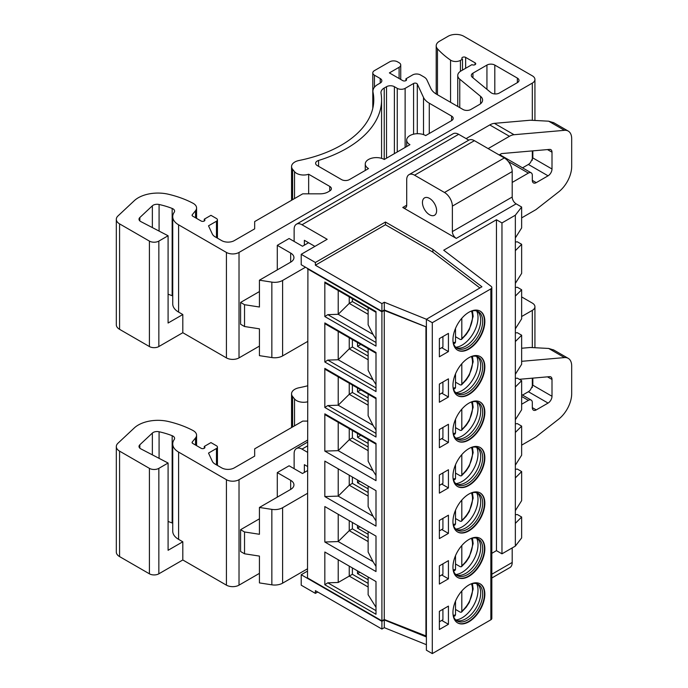 <?xml version="1.0" encoding="UTF-8"?>
<svg xmlns="http://www.w3.org/2000/svg" width="688" height="688" viewBox="0 0 688 688"><rect width="100%" height="100%" fill="white"/><g stroke="black" fill="none" stroke-linecap="round" stroke-linejoin="round"><path stroke-width="1.03" d="M307.51 466.473L304.363 464.658L304.363 472.424M294.129 468.683L294.129 453.659A11.137 6.424 -120 0 1 296.433 448.559A11.137 6.424 -120 0 1 301.998 449.109L307.51 452.291M304.363 245.16L304.363 240.301L314.906 246.39M426.414 319.258L384.3 302.23L381.909 303.614L381.909 311.337L301.215 264.751L301.215 254.302L327.187 239.295L301.998 224.752A11.137 6.424 -120 0 0 296.433 224.202A11.137 6.424 -120 0 0 294.129 229.302L294.129 241.419M448.43 624.283L448.43 606.102L439.374 611.331L439.374 629.511L448.43 624.283L441.739 620.421M301.215 254.302L315.379 262.481L385.452 222.026L432.898 249.417L481.918 286.776L426.388 319.292L426.388 650.194L432.288 653.6L490.854 619.793L490.854 288.891A3.337 1.926 0 0 0 491.834 287.532A3.337 1.926 0 0 0 491.155 286.363L443.708 250.208L496.452 219.756L501.965 222.938L515.346 215.206L515.346 546.109L501.965 553.831L501.965 222.938M432.288 653.6L432.288 322.706L490.854 288.891M452.953 612.578A22.549 13.02 -60 0 1 462.8 589.891A22.549 13.02 -60 0 1 480.172 583.854A22.549 13.02 -60 0 1 484.842 594.174A22.549 13.02 -60 0 1 474.995 616.861A22.549 13.02 -60 0 1 457.623 622.898A22.549 13.02 -60 0 1 452.953 612.578M448.43 578.832L439.374 584.06L439.374 565.88L448.43 560.651L448.43 578.832L441.739 574.97M452.953 567.127A22.549 13.02 -60 0 1 462.8 544.44A22.549 13.02 -60 0 1 480.172 538.394A22.549 13.02 -60 0 1 484.842 548.714A22.549 13.02 -60 0 1 474.995 571.41A22.549 13.02 -60 0 1 457.623 577.447A22.549 13.02 -60 0 1 452.953 567.127M448.43 533.381L439.374 538.601L439.374 520.42L448.43 515.2L448.43 533.381L441.739 529.511M452.953 521.676A22.549 13.02 -60 0 1 462.8 498.981A22.549 13.02 -60 0 1 480.172 492.943A22.549 13.02 -60 0 1 484.842 503.263A22.549 13.02 -60 0 1 474.995 525.95A22.549 13.02 -60 0 1 457.623 531.996A22.549 13.02 -60 0 1 452.953 521.676M448.43 487.921L439.374 493.15L439.374 474.969L448.43 469.741L448.43 487.921L441.739 484.06M452.953 476.216A22.549 13.02 -60 0 1 462.8 453.53A22.549 13.02 -60 0 1 480.172 447.492A22.549 13.02 -60 0 1 484.842 457.812A22.549 13.02 -60 0 1 474.995 480.499A22.549 13.02 -60 0 1 457.623 486.545A22.549 13.02 -60 0 1 452.953 476.216M452.953 339.863A22.549 13.02 -60 0 1 462.8 317.177A22.549 13.02 -60 0 1 480.172 311.131A22.549 13.02 -60 0 1 484.842 321.451A22.549 13.02 -60 0 1 474.995 344.146A22.549 13.02 -60 0 1 457.623 350.183A22.549 13.02 -60 0 1 452.953 339.863M448.43 351.568L439.374 356.797L439.374 338.608L448.43 333.388L448.43 351.568L441.739 347.707M452.953 385.314A22.549 13.02 -60 0 1 462.8 362.628A22.549 13.02 -60 0 1 480.172 356.582A22.549 13.02 -60 0 1 484.842 366.91A22.549 13.02 -60 0 1 474.995 389.597A22.549 13.02 -60 0 1 457.623 395.634A22.549 13.02 -60 0 1 452.953 385.314M448.43 397.019L439.374 402.248L439.374 384.067L448.43 378.839L448.43 397.019L441.739 393.158M452.953 430.765A22.549 13.02 -60 0 1 462.8 408.079A22.549 13.02 -60 0 1 480.172 402.041A22.549 13.02 -60 0 1 484.842 412.361A22.549 13.02 -60 0 1 474.995 435.048A22.549 13.02 -60 0 1 457.623 441.085A22.549 13.02 -60 0 1 452.953 430.765M448.43 442.47L439.374 447.699L439.374 429.518L448.43 424.29L448.43 442.47L441.739 438.609M479.975 583.742A22.549 13.02 -60 0 1 484.447 593.942A22.549 13.02 120 0 1 474.737 616.5A22.549 13.02 120 0 1 457.434 622.786M453.065 614.676A21.156 12.212 120 0 0 457.133 621.006A21.156 12.212 120 0 0 473.43 615.339A21.156 12.212 120 0 0 482.666 594.054A21.156 12.212 -60 0 0 478.289 584.37A21.156 12.212 -60 0 0 470.773 584.017M477.257 583.88A21.156 12.212 -60 0 1 478.126 584.723A21.156 12.212 -60 0 1 480.697 592.918A21.156 12.212 120 0 1 472.751 612.759A21.156 12.212 120 0 1 457.357 620.696A21.156 12.212 120 0 1 456.196 620.361M455.766 619.983A22.549 13.02 120 0 0 478.005 590.227A22.549 13.02 -60 0 0 476.707 583.699M454.888 615.975L455.516 614.848L455.516 601.097M455.516 609.439L460.238 612.165L461.442 612.2L461.811 611.219A19.582 11.3 120 0 0 471.392 583.82M461.811 590.975L461.811 611.219M359.867 572.244L357.502 573.603L368.132 579.743M357.502 570.877L357.502 573.603M426.388 636.959L384.3 619.948L381.909 621.333L301.215 574.738L307.51 571.1M426.388 319.292L432.288 322.706M491.834 287.532L491.834 618.426A3.337 1.926 180 0 1 490.854 619.793M491.834 553.324L496.452 550.649L501.965 553.831M515.346 514.77L517.316 514.512L521.642 517.015L521.642 537.921L515.346 546.109M317.744 592.015L315.379 593.374L301.215 585.196L301.215 574.738M315.379 593.374L315.379 590.648L381.909 629.056L381.909 621.333M426.388 644.69L384.3 627.671L381.909 629.056M384.3 627.671L384.3 619.948M496.452 550.649L496.452 219.756M515.346 378.409L517.316 378.159L521.642 380.653L521.642 409.747L515.346 419.749M521.642 380.653L515.346 387.017M512.199 547.923L512.199 562.466A11.137 6.424 60 0 1 509.894 567.566L491.834 577.997M515.346 469.319L517.316 469.061L521.642 471.564L521.642 500.649L515.346 510.651M515.346 423.86L517.316 423.61L521.642 426.113L521.642 455.198L515.346 465.2M515.346 242.056L517.316 241.798L521.642 244.3L521.642 273.385L515.346 283.387M515.346 287.507L517.316 287.249L521.642 289.751L521.642 318.845L515.346 328.838M515.346 215.206L521.642 207.028L521.642 227.934L515.346 237.936M521.642 207.028L516.138 203.846A5.564 3.216 -120 0 1 512.199 197.026L512.199 171.579A11.137 6.424 60 0 0 504.321 157.939L474.41 140.67L414.58 175.208A11.137 6.424 -120 0 0 409.007 174.657A11.137 6.424 -120 0 0 406.703 179.757L406.703 205.213A5.564 3.216 60 0 1 405.55 207.759A5.564 3.216 60 0 1 402.772 207.484L456.299 238.392A5.564 3.216 60 0 1 452.369 231.572L452.369 206.116A11.137 6.424 -120 0 0 444.491 192.485L504.321 157.939M409.007 174.657L468.846 140.12A11.137 6.424 60 0 1 474.41 140.67M515.346 332.958L517.316 332.708L521.642 335.202L521.642 364.296L515.346 374.298M521.642 517.015L515.346 523.379M521.642 471.564L515.346 477.928M521.642 426.113L515.346 432.477M521.642 244.3L515.346 250.664M521.642 289.751L515.346 296.115M521.642 335.202L515.346 341.566M468.786 140.146L458.664 134.306A11.137 6.424 60 0 0 453.1 133.756L296.433 224.202M414.58 175.208L444.491 192.485M429.536 214.751A10.019 5.788 60 0 1 422.991 205.927A10.019 5.788 60 0 1 424.522 197.895A10.019 5.788 60 0 1 429.536 198.393A10.019 5.788 60 0 1 436.08 207.226A10.019 5.788 60 0 1 434.549 215.249A10.019 5.788 60 0 1 429.536 214.751M381.909 303.614L315.379 265.207L385.452 224.752L432.898 252.152L479.88 287.954M426.388 326.972L384.3 309.961L384.3 302.23M381.909 311.337L384.3 309.961M461.811 318.26L461.811 338.496L461.442 339.485L460.238 339.451L455.516 336.724M455.516 328.374L455.516 342.134L454.888 343.26M455.766 347.259A22.549 13.02 120 0 0 478.005 317.512A22.549 13.02 -60 0 0 476.707 310.976M477.257 311.165A21.156 12.212 -60 0 1 478.126 311.999A21.156 12.212 -60 0 1 480.697 320.195A21.156 12.212 120 0 1 472.751 340.044A21.156 12.212 120 0 1 457.357 347.982A21.156 12.212 120 0 1 456.196 347.646M453.065 341.962A21.156 12.212 120 0 0 457.133 348.291A21.156 12.212 120 0 0 473.43 342.624A21.156 12.212 120 0 0 482.666 321.339A21.156 12.212 -60 0 0 478.289 311.647A21.156 12.212 -60 0 0 470.773 311.294M479.975 311.019A22.549 13.02 -60 0 1 484.447 321.227A22.549 13.02 120 0 1 474.737 343.776A22.549 13.02 120 0 1 457.434 350.063M368.132 314.296L349.237 303.391L352.385 301.568L368.132 310.658M442.917 609.284L442.917 619.742L439.374 621.78M442.917 563.833L442.917 574.282L439.374 576.329M442.917 518.382L442.917 528.831L439.374 530.878M442.917 472.923L442.917 483.38L439.374 485.427M442.917 427.472L442.917 437.929L439.374 439.976M442.917 382.021L442.917 392.47L439.374 394.516M442.917 336.57L442.917 347.019L439.374 349.065M352.385 567.918L352.385 574.282L368.132 583.372M352.385 522.467L352.385 528.831L368.132 537.921M352.385 477.016L352.385 483.38L368.132 492.47M352.385 430.499L352.385 437.929L368.132 447.019M352.385 298.687L352.385 301.568M352.385 339.597L352.385 347.019L368.132 356.109M352.385 385.048L352.385 392.478L368.132 401.568M349.237 566.104L349.237 576.105L352.385 574.282M368.132 587.01L349.237 576.105L338.212 582.469L338.212 559.74M338.212 582.469L327.806 582.822L376.001 610.652M376.001 607.323L368.132 594.742L368.132 577.008M324.831 584.74L376.001 614.281L376.001 581.558L324.831 552.017L324.831 584.74L327.806 582.822M426.388 327.024L384.265 310.434L381.909 311.793L381.909 620.877L307.51 577.92L307.906 268.612M381.909 311.793L307.51 268.845M376.001 571.556L324.831 542.015L324.831 506.557L376.001 536.107L376.001 571.556M376.001 526.105L324.831 496.564L324.831 461.106L376.001 490.656L376.001 526.105M324.831 451.104L324.831 413.841L376.001 443.382L376.001 480.654L324.831 451.104L338.212 450.657L338.212 422.32M324.831 282.02L376.001 311.569L376.001 346.116L324.831 316.566L324.831 282.02L325.759 283.318M324.831 362.017L324.831 322.93L376.001 352.48L376.001 391.567L324.831 362.017L327.806 360.099L338.212 359.747L338.212 331.41M324.831 407.477L324.831 368.381L376.001 397.931L376.001 437.018L324.831 407.477L327.806 405.559L338.212 405.198L338.212 376.861M349.237 520.653L349.237 530.654L338.212 541.559L324.831 542.015M338.212 514.289L338.212 541.559L373.025 561.657L376.001 566.422M368.132 541.559L349.237 530.654L352.385 528.831M476.707 538.24A22.549 13.02 -60 0 1 478.005 544.776A22.549 13.02 120 0 1 455.766 574.523M456.196 574.91A21.156 12.212 120 0 0 457.357 575.245A21.156 12.212 120 0 0 472.751 567.308A21.156 12.212 120 0 0 480.697 547.459A21.156 12.212 -60 0 0 478.126 539.272A21.156 12.212 -60 0 0 477.257 538.429M470.773 538.558A21.156 12.212 -60 0 1 478.289 538.919A21.156 12.212 -60 0 1 482.666 548.603A21.156 12.212 120 0 1 473.43 569.888A21.156 12.212 120 0 1 457.133 575.555A21.156 12.212 120 0 1 453.065 569.225M457.434 577.327A22.549 13.02 120 0 0 474.737 571.04A22.549 13.02 120 0 0 484.447 548.491A22.549 13.02 -60 0 0 479.975 538.283M454.888 570.524L455.516 569.397L455.516 555.646M455.516 563.988L460.238 566.714L461.442 566.749L461.811 565.76A19.582 11.3 120 0 0 471.392 538.369M461.811 545.524L461.811 565.76M359.867 526.784L357.502 528.152L368.132 534.284M357.502 525.426L357.502 528.152M426.388 636.099L384.265 619.51L381.909 620.877M425.941 327.282L425.941 636.357M384.265 310.434L384.265 619.51M349.237 475.202L349.237 485.195L352.385 483.38M368.132 496.108L349.237 485.195L338.212 496.108L338.212 468.838M324.831 496.564L338.212 496.108L373.025 516.206L368.132 506.592L368.132 486.106M373.025 516.206L376.001 520.962M368.132 450.657L349.237 439.744L352.385 437.929M349.237 428.684L349.237 439.744L338.212 450.657L373.025 470.755L368.132 461.141L368.132 439.589M373.025 470.755L376.001 475.511M325.759 415.131L324.831 413.841M476.707 447.338A22.549 13.02 -60 0 1 478.005 453.865A22.549 13.02 120 0 1 455.766 483.621M456.196 483.999A21.156 12.212 120 0 0 457.357 484.335A21.156 12.212 120 0 0 472.751 476.397A21.156 12.212 120 0 0 480.697 456.557A21.156 12.212 -60 0 0 478.126 448.361A21.156 12.212 -60 0 0 477.257 447.518M470.773 447.656A21.156 12.212 -60 0 1 478.289 448.008A21.156 12.212 -60 0 1 482.666 457.692A21.156 12.212 120 0 1 473.43 478.986A21.156 12.212 120 0 1 457.133 484.653A21.156 12.212 120 0 1 453.065 478.315M457.434 486.425A22.549 13.02 120 0 0 474.737 480.138A22.549 13.02 120 0 0 484.447 457.589A22.549 13.02 -60 0 0 479.975 447.381M454.888 479.622L455.516 478.495L455.516 464.735M455.516 473.086L460.238 475.812L461.442 475.847L461.811 474.858A19.582 11.3 120 0 0 471.392 447.467M461.811 454.613L461.811 474.858M360.787 435.349L357.502 437.241L368.132 443.382M357.502 433.449L357.502 437.241M368.132 405.198L349.237 394.293L352.385 392.478M349.237 383.225L349.237 394.293L338.212 405.198L373.025 425.296L368.132 415.69L368.132 394.138M373.025 425.296L376.001 430.06M325.759 369.68L324.831 368.381M476.707 401.887A22.549 13.02 -60 0 1 478.005 408.414A22.549 13.02 120 0 1 455.766 438.17M456.196 438.548A21.156 12.212 120 0 0 457.357 438.884A21.156 12.212 120 0 0 472.751 430.946A21.156 12.212 120 0 0 480.697 411.106A21.156 12.212 -60 0 0 478.126 402.91A21.156 12.212 -60 0 0 477.257 402.067M470.773 402.205A21.156 12.212 -60 0 1 478.289 402.557A21.156 12.212 -60 0 1 482.666 412.241A21.156 12.212 120 0 1 473.43 433.526A21.156 12.212 120 0 1 457.133 439.193A21.156 12.212 120 0 1 453.065 432.864M457.434 440.974A22.549 13.02 120 0 0 474.737 434.687A22.549 13.02 120 0 0 484.447 412.129A22.549 13.02 -60 0 0 479.975 401.93M454.888 434.162L455.516 433.044L455.516 419.284M455.516 427.626L460.238 430.361L461.442 430.396L461.811 429.407A19.582 11.3 120 0 0 471.392 402.007M461.811 409.162L461.811 429.407M360.787 389.898L357.502 391.79L368.132 397.931M357.502 387.998L357.502 391.79M368.132 359.747L349.237 348.842L352.385 347.019M349.237 337.774L349.237 348.842L338.212 359.747L373.025 379.845L368.132 370.239L368.132 348.687M373.025 379.845L376.001 384.609M325.759 324.22L324.831 322.93M476.707 356.436A22.549 13.02 -60 0 1 478.005 362.963A22.549 13.02 120 0 1 455.766 392.71M456.196 393.097A21.156 12.212 120 0 0 457.357 393.433A21.156 12.212 120 0 0 472.751 385.495A21.156 12.212 120 0 0 480.697 365.655A21.156 12.212 -60 0 0 478.126 357.459A21.156 12.212 -60 0 0 477.257 356.616M470.773 356.754A21.156 12.212 -60 0 1 478.289 357.106A21.156 12.212 -60 0 1 482.666 366.79A21.156 12.212 120 0 1 473.43 388.075A21.156 12.212 120 0 1 457.133 393.742A21.156 12.212 120 0 1 453.065 387.413M457.434 395.523A22.549 13.02 120 0 0 474.737 389.236A22.549 13.02 120 0 0 484.447 366.678A22.549 13.02 -60 0 0 479.975 356.479M454.888 388.711L455.516 387.585L455.516 373.833M455.516 382.175L460.238 384.902L461.442 384.936L461.811 383.956A19.582 11.3 120 0 0 471.392 356.556M461.811 363.711L461.811 383.956M360.787 344.447L357.502 346.339L368.132 352.48M357.502 342.547L357.502 346.339M349.237 296.863L349.237 303.391L338.212 314.296L327.806 314.648L324.831 316.566M338.212 290.508L338.212 314.296L373.025 334.394L368.132 324.779L368.132 307.777M373.025 334.394L376.001 339.158M373.025 561.657L368.132 552.043L368.132 531.557M315.379 262.481L315.379 265.207M385.452 222.026L385.452 224.752M432.898 249.417L432.898 252.152M499.703 154.654L531.17 172.817A5.564 3.216 120 0 1 532.323 175.371L532.323 180.368A5.564 3.216 -60 0 0 533.475 182.913A5.564 3.216 -60 0 0 536.253 182.638L548.061 175.818L528.384 164.458A5.564 3.216 120 0 0 530.379 162.678L532.839 157.939L532.839 150.861M528.384 164.458L522.536 167.838M277.29 269.877L277.29 245.341L289.098 238.521L302.488 246.244L308.577 242.726M553.814 122.756L548.671 121.191L530.379 120.219L494.38 123.358L514.065 134.719A16.701 9.641 120 0 0 509.447 136.301L488.145 148.599M466.103 138.598L489.77 124.941A16.701 9.641 -60 0 1 494.38 123.358M116.315 219.334A11.137 6.424 0 0 0 119.574 223.875L149.399 241.092A6.682 3.853 0 0 0 158.851 241.092L168.087 235.76L140.636 221.493A5.564 3.216 180 0 1 139.01 219.214A5.564 3.216 180 0 1 139.836 217.528L152.358 205.807A5.564 3.216 180 0 1 159.083 204.491A63.459 36.636 180 0 1 172.163 208.438A5.564 3.216 180 0 1 174.597 211.096A5.564 3.216 180 0 1 174.193 212.3A20.038 11.567 0 0 0 172.731 216.643A20.038 11.567 0 0 0 178.596 224.821L226.421 252.436A8.91 5.143 0 0 0 239.02 252.436L532.323 83.102A8.91 5.143 0 0 0 534.929 79.464A8.91 5.143 0 0 0 532.323 75.826L463.824 36.283A11.137 6.424 0 0 0 448.086 36.283L439.46 41.263A11.137 6.424 0 0 0 436.201 45.804A11.137 6.424 0 0 0 437.465 48.788A111.336 64.276 0 0 0 450.563 60.131A6.682 3.853 0 0 0 460.418 60.389L462.482 59.194A2.227 1.281 180 0 1 461.837 58.291A2.227 1.281 180 0 1 463.205 57.095A2.227 1.281 180 0 1 465.638 57.379L475.081 62.832A2.227 1.281 180 0 1 475.735 63.743A2.227 1.281 180 0 1 474.359 64.93A2.227 1.281 180 0 1 471.934 64.655L461.003 70.959A11.137 6.424 0 0 0 457.744 75.508A11.137 6.424 0 0 0 459.756 79.189L480.585 96.363A11.137 6.424 180 0 1 482.598 100.052A11.137 6.424 180 0 1 479.338 104.593L470.867 109.487A5.564 3.216 180 0 1 462.998 109.487L436.656 94.282A22.265 12.857 180 0 1 430.894 88.52L426.87 79.851A11.137 6.424 0 0 0 423.989 76.97L420.48 74.94A5.564 3.216 0 0 0 412.611 74.94L405.92 78.81A2.227 1.281 180 0 1 406.574 79.713A2.227 1.281 180 0 1 405.198 80.9A2.227 1.281 180 0 1 402.772 80.625L389.382 72.902L399.109 67.286A5.564 3.216 0 0 0 400.743 65.016A5.564 3.216 0 0 0 399.109 62.737L397.535 61.834A5.564 3.216 0 0 0 389.657 61.834L374.427 70.623A5.564 3.216 0 0 0 372.793 72.902A5.564 3.216 0 0 0 374.427 75.173L380.223 78.518A5.564 3.216 180 0 1 381.849 80.788A5.564 3.216 180 0 1 380.223 83.059L377.815 84.443A16.701 9.641 0 0 0 372.93 91.263A16.701 9.641 0 0 0 373.042 92.373A111.336 64.276 180 0 1 373.782 99.786A111.336 64.276 180 0 1 299.039 160.493A11.137 6.424 0 0 0 291.557 166.565A11.137 6.424 0 0 0 292.606 169.282L294.533 171.673A10.019 5.788 0 0 0 308.654 174.236L329.75 186.414A5.564 3.216 180 0 1 331.384 188.684A5.564 3.216 180 0 1 329.75 190.963L328.047 191.943A11.137 6.424 180 0 1 320.169 193.827L302.737 193.827L254.672 221.579L254.672 228.855L234.298 240.619A8.91 5.143 180 0 1 221.699 240.619L215.181 236.853A11.137 6.424 180 0 1 212.3 233.972L208.516 225.819L216.462 221.235A3.337 1.926 0 0 0 217.442 219.868A3.337 1.926 0 0 0 216.462 218.509L210.958 215.327L204.267 219.188A2.227 1.281 180 0 1 204.912 220.1A2.227 1.281 180 0 1 203.545 221.287A2.227 1.281 180 0 1 201.111 221.003L192.735 216.17A2.227 1.281 180 0 1 192.081 215.258A2.227 1.281 180 0 1 192.287 214.716L195.538 210.691A11.137 6.424 0 0 0 196.579 207.982A11.137 6.424 0 0 0 192.984 203.244A82.388 47.567 0 0 0 168.551 194.274A27.838 16.073 0 0 0 134.272 200.698L117.975 215.955A11.137 6.424 0 0 0 116.315 219.334L116.315 324.779A11.137 6.424 0 0 0 119.574 329.328L149.399 346.546A6.682 3.853 0 0 0 158.851 346.546L182.81 332.708L226.421 357.889A8.91 5.143 0 0 0 239.02 357.889L259.428 346.098M517.359 82.646L499.393 93.018A5.564 3.216 180 0 1 490.897 92.588L472.321 77.271A5.564 3.216 180 0 1 471.314 75.431A5.564 3.216 180 0 1 472.948 73.16L486.941 65.076A5.564 3.216 180 0 1 494.81 65.076L517.359 78.097A5.564 3.216 180 0 1 518.993 80.367A5.564 3.216 180 0 1 517.359 82.646L517.359 78.097M423.507 97.438A22.265 12.857 0 0 0 429.269 103.2L451.577 116.074A5.564 3.216 180 0 1 453.211 118.353A5.564 3.216 180 0 1 451.577 120.624L425.674 135.579A11.137 6.424 0 0 0 413.54 134.186A11.137 6.424 0 0 0 406.668 140.12A11.137 6.424 0 0 0 409.928 144.669L384.265 159.487A11.137 6.424 0 0 0 372.131 158.094A11.137 6.424 0 0 0 365.259 164.028A11.137 6.424 0 0 0 368.519 168.577L349.435 179.594A5.564 3.216 180 0 1 341.558 179.594L317.254 165.567A5.564 3.216 180 0 1 315.62 163.288A5.564 3.216 180 0 1 318.57 160.459A119.127 68.783 0 0 0 381.573 99.786A119.127 68.783 0 0 0 381.023 93.181A11.137 6.424 180 0 1 380.971 92.562A11.137 6.424 180 0 1 384.231 88.012L386.518 86.697A5.564 3.216 180 0 1 394.387 86.697L397.26 88.356A5.564 3.216 0 0 0 405.129 88.356L413.574 83.48A2.227 1.281 180 0 1 417.298 84.056L423.507 97.438L423.507 134.607M172.731 216.643L172.731 303.915A20.038 11.567 0 0 0 178.596 312.094L182.81 314.528L168.087 323.025L168.087 235.76M182.81 332.708L182.81 314.528M172.731 295.96A5.564 3.216 0 0 0 172.163 295.711A63.459 36.636 0 0 0 168.087 294.232M204.267 221.003L204.267 219.188M308.654 193.827L308.654 174.236M405.92 80.625L405.92 78.81M462.482 70.107L462.482 59.194M259.428 291.557L240.594 302.436L240.594 324.246L244.532 326.525L259.428 328.83L259.428 355.644L271.846 357.562A11.137 6.424 0 0 0 282.605 355.902L307.51 341.523M521.642 217.89L535.961 209.625L558.673 191.892A22.265 12.857 120 0 0 571.685 166.479L571.685 138.718A16.701 9.641 120 0 0 568.228 131.073A16.701 9.641 120 0 0 564.487 130.324L514.065 134.719M277.29 245.341L290.671 253.064A11.137 6.424 0 0 1 293.939 257.604A11.137 6.424 0 0 1 290.671 262.154L259.428 280.197L271.846 282.114A11.137 6.424 0 0 0 282.605 280.455L305.506 267.228M244.532 326.525L244.532 304.707L259.428 307.011L259.428 280.197M240.594 302.436L244.532 304.707M512.199 182.44L528.384 173.092A5.564 3.216 120 0 1 531.17 172.817M499.17 154.963L501.552 153.587L549.6 149.399A5.564 3.216 -60 0 1 550.847 149.649A5.564 3.216 -60 0 1 552 152.194L552 169.007A5.564 3.216 -60 0 1 548.061 175.818M259.428 518.821L240.594 529.7L240.594 551.518L244.532 553.788L259.428 556.093L259.428 582.908L271.846 584.826A11.137 6.424 0 0 0 282.605 583.166L307.51 568.787M307.51 470.609L302.488 473.507L289.098 465.785L277.29 472.604L290.671 480.327A11.137 6.424 0 0 1 293.939 484.877A11.137 6.424 0 0 1 290.671 489.417L259.428 507.46L271.846 509.378A11.137 6.424 0 0 0 282.605 507.718L307.51 493.33M521.642 404.252L528.384 400.356A5.564 3.216 120 0 1 531.17 400.081A5.564 3.216 120 0 1 532.323 402.635L532.323 407.631A5.564 3.216 -60 0 0 533.475 410.177A5.564 3.216 -60 0 0 536.253 409.902L548.061 403.082L528.384 391.721A5.564 3.216 120 0 0 530.379 389.941L532.839 385.203L532.839 378.125M519.302 379.303L549.6 376.663A5.564 3.216 -60 0 1 550.847 376.912A5.564 3.216 -60 0 1 552 379.458L552 396.271A5.564 3.216 -60 0 1 548.061 403.082M521.642 361.32L564.487 357.588A16.701 9.641 120 0 1 568.228 358.345A16.701 9.641 120 0 1 571.685 365.99L571.685 393.742A22.265 12.857 120 0 1 558.673 419.155L535.961 436.889L521.642 445.153M528.384 391.721L522.536 395.101M553.814 350.02L548.671 348.455L530.379 347.483L521.642 348.248M307.51 421.09L302.737 421.09L254.672 448.843L254.672 456.118L234.298 467.883A8.91 5.143 180 0 1 221.699 467.883L215.181 464.125A11.137 6.424 180 0 1 212.3 461.235L208.516 453.082L216.462 448.499A3.337 1.926 0 0 0 217.442 447.131A3.337 1.926 0 0 0 216.462 445.772L210.958 442.59L204.267 446.452A2.227 1.281 180 0 1 204.912 447.363A2.227 1.281 180 0 1 203.545 448.55A2.227 1.281 180 0 1 201.111 448.266L192.735 443.433A2.227 1.281 180 0 1 192.081 442.522A2.227 1.281 180 0 1 192.287 441.98L195.538 437.955A11.137 6.424 0 0 0 196.579 435.246A11.137 6.424 0 0 0 192.984 430.507A82.388 47.567 0 0 0 168.551 421.538A27.838 16.073 0 0 0 134.272 427.962L117.975 443.218A11.137 6.424 0 0 0 116.315 446.598L116.315 552.043A11.137 6.424 0 0 0 119.574 556.592L149.399 573.809A6.682 3.853 0 0 0 158.851 573.809L182.81 559.972L226.421 585.153A8.91 5.143 0 0 0 239.02 585.153L259.428 573.362M116.315 446.598A11.137 6.424 0 0 0 119.574 451.139L149.399 468.356A6.682 3.853 0 0 0 158.851 468.356L168.087 463.024L140.636 448.757A5.564 3.216 180 0 1 139.01 446.486A5.564 3.216 180 0 1 139.836 444.792L152.358 433.07A5.564 3.216 180 0 1 159.083 431.754A63.459 36.636 180 0 1 172.163 435.702A5.564 3.216 180 0 1 174.597 438.359A5.564 3.216 180 0 1 174.193 439.563A20.038 11.567 0 0 0 172.731 443.906A20.038 11.567 0 0 0 178.596 452.085L226.421 479.699A8.91 5.143 0 0 0 239.02 479.699L307.51 440.157M521.642 316.523L532.323 310.365A8.91 5.143 0 0 0 534.929 306.728A8.91 5.143 0 0 0 532.323 303.09L521.642 296.924M277.29 497.149L277.29 472.604M307.51 385.83A111.336 64.276 180 0 1 299.039 387.757A11.137 6.424 0 0 0 291.557 393.828A11.137 6.424 0 0 0 292.606 396.546L294.533 398.937A10.019 5.788 0 0 0 307.51 401.826M172.731 443.906L172.731 531.179A20.038 11.567 0 0 0 178.596 539.358L182.81 541.791L168.087 550.288L168.087 463.024M182.81 559.972L182.81 541.791M172.731 523.224A5.564 3.216 0 0 0 172.163 522.975A63.459 36.636 0 0 0 168.087 521.495M204.267 448.266L204.267 446.452M240.594 529.7L244.532 531.97L259.428 534.275L259.428 507.46M244.532 553.788L244.532 531.97M479.975 492.832A22.549 13.02 -60 0 1 484.447 503.04A22.549 13.02 120 0 1 474.737 525.589A22.549 13.02 120 0 1 457.434 531.876M453.065 523.766A21.156 12.212 120 0 0 457.133 530.104A21.156 12.212 120 0 0 473.43 524.437A21.156 12.212 120 0 0 482.666 503.143A21.156 12.212 -60 0 0 478.289 493.459A21.156 12.212 -60 0 0 470.773 493.107M477.257 492.978A21.156 12.212 -60 0 1 478.126 493.812A21.156 12.212 -60 0 1 480.697 502.008A21.156 12.212 120 0 1 472.751 521.857A21.156 12.212 120 0 1 457.357 529.794A21.156 12.212 120 0 1 456.196 529.45M455.766 529.072A22.549 13.02 120 0 0 478.005 499.325A22.549 13.02 -60 0 0 476.707 492.789M454.888 525.073L455.516 523.946L455.516 510.186M455.516 518.537L460.238 521.263L461.442 521.298L461.811 520.309A19.582 11.3 120 0 0 471.392 492.918M461.811 500.064L461.811 520.309M359.867 481.333L357.502 482.701L368.132 488.833M357.502 479.975L357.502 482.701M453.211 615.313A19.582 11.3 120 0 0 455.516 614.848M512.199 562.466L491.834 574.231M406.703 205.213L402.772 207.484M456.299 238.392L516.138 203.846M301.998 224.752L458.664 134.306M452.369 231.572L512.199 197.026M452.369 206.116L512.199 171.579M453.211 342.59A19.582 11.3 120 0 0 455.516 342.134M461.811 338.496A19.582 11.3 120 0 0 471.392 311.105M453.211 569.853A19.582 11.3 120 0 0 455.516 569.397M453.211 478.951A19.582 11.3 120 0 0 455.516 478.495M376.001 433.38L327.806 405.559M453.211 433.5A19.582 11.3 120 0 0 455.516 433.044M376.001 387.929L327.806 360.099M453.211 388.041A19.582 11.3 120 0 0 455.516 387.585M376.001 342.478L327.806 314.648M239.02 357.889L239.02 252.436M532.323 160.235L532.323 150.904M532.323 120.323L532.323 83.102M459.756 107.62L459.756 79.189M480.585 103.742L480.585 96.363M226.421 357.889L226.421 252.436M178.596 312.094L178.596 224.821M158.851 346.546L158.851 241.092M149.399 346.546L149.399 241.092M119.574 329.328L119.574 223.875M195.538 217.786L195.538 210.691M192.287 215.8L192.287 214.716M216.462 237.592L216.462 221.235M329.75 190.963L329.75 186.414M294.533 198.565L294.533 171.673M292.606 199.683L292.606 169.282M373.042 107.199L373.042 92.373M380.223 83.059L380.223 78.518M374.427 87.273L374.427 75.173M399.109 78.509L399.109 67.286M139.836 220.908L139.836 217.528M152.358 227.582L152.358 205.807M159.083 231.082L159.083 204.491M172.163 295.711L172.163 208.438M475.081 64.655L475.081 62.832M465.638 68.284L465.638 57.379M460.418 71.328L460.418 60.389M450.563 102.306L450.563 60.131M437.465 94.746L437.465 48.788M494.81 93.938L494.81 65.076M486.941 89.328L486.941 65.076M472.948 77.787L472.948 73.16M429.269 133.506L429.269 103.2M417.298 133.704L417.298 84.056M413.574 134.177L413.574 83.48M405.129 147.438L405.129 88.356M397.26 151.988L397.26 88.356M394.387 153.639L394.387 86.697M386.518 158.188L386.518 86.697M384.231 159.461L384.231 88.012M318.57 166.324L318.57 160.459M451.577 120.624L451.577 116.074M290.671 262.154L290.671 253.064M271.846 357.562L271.846 282.114M508.329 161.517L528.384 173.092M282.605 355.902L282.605 280.455M489.77 124.941L509.447 136.301M548.671 121.191L564.487 130.324M552 152.194L547.476 149.58M552 169.007L532.839 157.939M536.253 182.638L532.323 180.368M307.51 445.927L301.998 449.109M282.605 583.166L282.605 507.718M239.02 585.153L239.02 479.699M532.323 387.499L532.323 378.168M532.323 347.586L532.323 310.365M226.421 585.153L226.421 479.699M178.596 539.358L178.596 452.085M158.851 573.809L158.851 468.356M149.399 573.809L149.399 468.356M119.574 556.592L119.574 451.139M195.538 445.05L195.538 437.955M192.287 443.063L192.287 441.98M216.462 464.864L216.462 448.499M294.533 425.829L294.533 398.937M292.606 426.947L292.606 396.546M139.836 448.172L139.836 444.792M152.358 454.845L152.358 433.07M159.083 458.346L159.083 431.754M172.163 522.975L172.163 435.702M521.642 396.469L528.384 400.356M290.671 489.417L290.671 480.327M271.846 584.826L271.846 509.378M536.253 409.902L532.323 407.631M552 396.271L532.839 385.203M552 379.458L547.476 376.852M548.671 348.455L564.487 357.588M453.211 524.402A19.582 11.3 120 0 0 455.516 523.946M453.521 616.353L454.82 616.001M461.528 612.139L466.215 607.203L469.311 602.43L473.155 589.057L472.45 583.57M453.521 343.639L454.82 343.286M461.528 339.416L466.215 334.488L469.311 329.715L473.155 316.342L472.45 310.847M453.521 570.902L454.82 570.55M461.528 566.68L466.215 561.752L469.311 556.979L473.155 543.606L472.45 538.119M325.699 415.096L376.001 444.138M453.521 480L454.82 479.639M461.528 475.778L466.215 470.85L469.311 466.068L473.155 452.695L472.45 447.209M325.699 369.637L376.001 398.679M453.521 434.549L454.82 434.188M461.528 430.327L466.215 425.39L469.311 420.617L473.155 407.244L472.45 401.758M325.699 324.186L376.001 353.228M453.521 389.09L454.82 388.737M461.528 384.876L466.215 379.939L469.311 375.166L473.155 361.793L472.45 356.307M376.001 312.318L325.699 283.275M196.579 218.388L196.579 207.982M217.442 238.16L217.442 219.868M291.557 200.285L291.557 166.565M372.93 107.732L372.93 91.263M372.793 108.317L372.793 72.902M400.743 79.455L400.743 65.016M457.744 106.459L457.744 75.508M436.201 94.007L436.201 45.804M534.929 120.46L534.929 79.464M381.573 158.343L381.573 99.786M365.259 170.461L365.259 164.028M406.668 146.553L406.668 140.12M553.41 122.524L568.228 131.073M307.51 442.16L296.433 448.559M196.579 445.652L196.579 435.246M217.442 465.423L217.442 447.131M291.557 427.549L291.557 393.828M534.929 347.724L534.929 306.728M521.642 394.585L531.17 400.081M553.41 349.788L568.228 358.345M453.521 525.451L454.82 525.099M461.528 521.229L466.215 516.301L469.311 511.528L473.155 498.146L472.45 492.66"/></g></svg>

